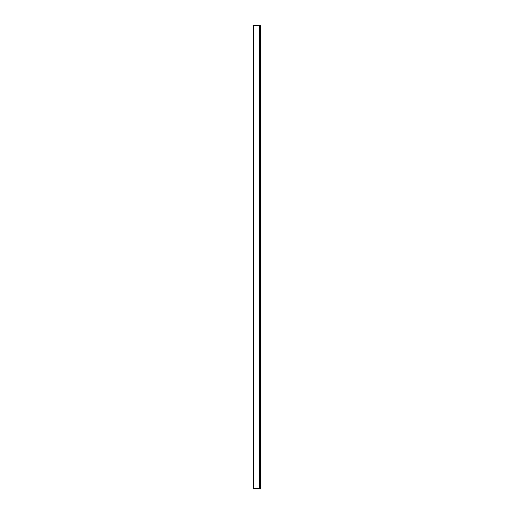 <?xml version="1.0" encoding="UTF-8"?>
<svg xmlns="http://www.w3.org/2000/svg" width="514" height="514" viewBox="0 0 514 514"><rect width="100%" height="100%" fill="white"/><g stroke="black" fill="none" stroke-linecap="round" stroke-linejoin="round"><path stroke-width="0.77" d="M253.91 488.3L260.669 488.3L260.669 25.7L253.331 25.7L253.331 488.3L253.91 488.3L253.91 25.7M259.782 25.7L259.782 488.3"/></g></svg>
